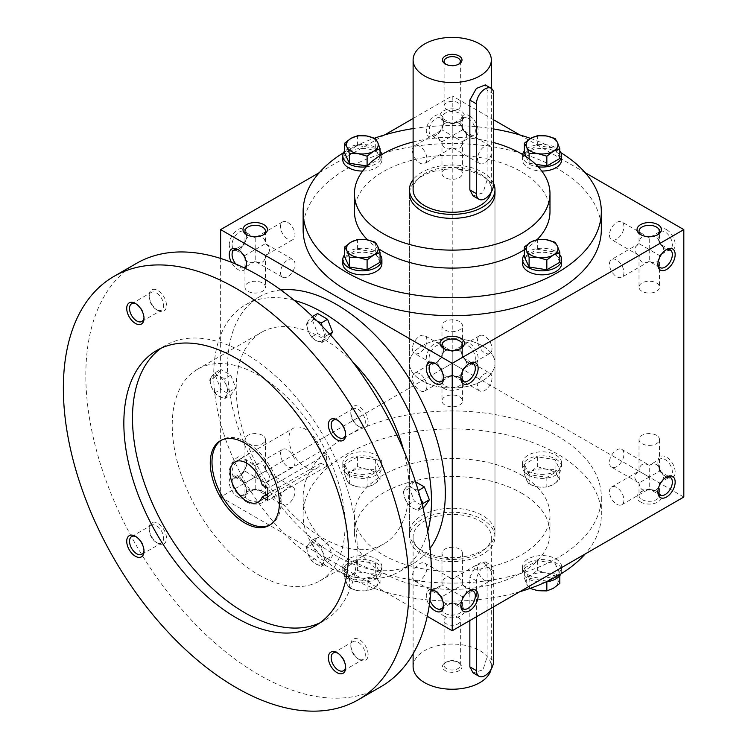 <?xml version="1.0" encoding="UTF-8"?>
<svg xmlns="http://www.w3.org/2000/svg" width="748" height="748" viewBox="0 0 748 748"><rect width="100%" height="100%" fill="white"/><g stroke="black" fill="none" stroke-linecap="round" stroke-linejoin="round"><path stroke-width="0.56" stroke-dasharray="3.74 2.81" d="M247.962 291.327A10.238 5.909 0 0 0 259.117 292.608A10.238 5.909 0 0 0 265.437 287.148A10.238 5.909 0 0 0 255.199 281.239A10.238 5.909 0 0 0 244.961 287.148A10.238 5.909 0 0 0 247.962 291.327M282.622 277.218A10.238 5.909 120 0 0 290.514 274.479A10.238 5.909 120 0 0 294.983 264.175A10.238 5.909 120 0 0 292.861 259.491A10.238 5.909 120 0 0 284.979 262.23A10.238 5.909 120 0 0 280.509 272.534A10.238 5.909 120 0 0 282.622 277.218L255.199 261.379L252.366 262.557L249.748 262.716L247.569 261.847L245.97 260.014L244.961 255.47L255.199 249.561L255.199 237.742L259.117 236.387L262.436 237.032L264.652 239.584L265.437 243.652C271.019 247.597 271.019 251.534 265.437 255.47L255.199 249.561L255.199 261.379C261.398 264.25 264.811 262.286 265.437 255.47L265.437 287.148M244.961 287.148L244.961 255.47L241.819 252.759L240.725 249.561L241.819 246.363L244.961 243.652L255.199 249.561L265.437 243.652L292.861 259.491M238.649 250.019A10.238 5.909 60 0 1 239.323 250.374L239.323 250.374A10.238 5.909 60 0 1 246.56 262.913A10.238 5.909 60 0 1 246.522 263.67M244.054 267.784A10.238 5.909 60 0 1 235.872 264.1M287.746 222.418A10.238 5.909 60 0 1 294.431 231.431A10.238 5.909 60 0 1 292.861 239.641A10.238 5.909 60 0 1 287.746 239.136A10.238 5.909 60 0 1 281.061 230.113A10.238 5.909 60 0 1 282.622 221.913A10.238 5.909 60 0 1 287.746 222.418M282.622 221.913L255.199 237.742C248.991 234.881 245.578 236.845 244.961 243.652L234.199 249.869M468.098 118.287A10.238 5.909 60 0 1 474.784 127.31A10.238 5.909 60 0 1 473.222 135.51A10.238 5.909 60 0 1 468.098 135.005A10.238 5.909 60 0 1 460.861 122.466A10.238 5.909 60 0 1 462.984 117.782A10.238 5.909 60 0 1 468.098 118.287M459.459 123.28L461.675 125.832L462.46 129.9C468.042 133.845 468.042 137.782 462.46 141.727L452.222 135.818L452.222 123.99L456.14 122.635L459.459 123.28M232.076 244.577A10.238 5.909 120 0 0 234.199 249.262A10.238 5.909 120 0 0 239.323 248.757A10.238 5.909 120 0 0 246.56 236.218A10.238 5.909 120 0 0 244.437 231.534A10.238 5.909 120 0 0 236.546 234.274A10.238 5.909 120 0 0 232.076 244.577M444.985 121.653A10.238 5.909 0 0 0 459.459 121.653A10.238 5.909 0 0 0 462.46 117.473A10.238 5.909 0 0 0 452.222 111.564A10.238 5.909 0 0 0 441.984 117.473A10.238 5.909 0 0 0 444.985 121.653L443.583 120.849A12.22 7.059 0 0 0 460.861 120.849A12.22 7.059 0 0 0 460.861 110.872A12.22 7.059 0 0 0 443.583 110.872A12.22 7.059 0 0 0 443.583 120.849L443.583 120.849A12.22 7.059 120 0 0 434.934 115.856A12.22 7.059 120 0 0 426.295 130.825A12.22 7.059 120 0 0 434.934 135.818A12.22 7.059 120 0 0 443.583 120.849L444.985 121.653M462.984 117.782L452.222 123.99C446.014 121.129 442.601 123.093 441.984 129.9L452.222 135.818L452.222 147.637C458.421 150.498 461.834 148.534 462.46 141.727L462.46 173.396A10.238 5.909 0 0 0 452.222 167.487A10.238 5.909 0 0 0 441.984 173.396A10.238 5.909 0 0 0 444.985 177.575A10.238 5.909 0 0 0 456.14 178.856A10.238 5.909 0 0 0 462.46 173.396M462.46 117.473L462.46 129.9L441.984 141.727L438.842 139.016L437.748 135.818L438.842 132.611L441.984 129.9L414.551 145.738A10.238 5.909 60 0 1 419.675 146.243A10.238 5.909 60 0 1 426.36 155.266A10.238 5.909 60 0 1 424.789 163.466A10.238 5.909 60 0 1 414.551 157.557A10.238 5.909 60 0 1 414.551 145.738M479.646 163.466A10.238 5.909 120 0 0 487.537 160.727A10.238 5.909 120 0 0 492.006 150.423A10.238 5.909 120 0 0 489.884 145.738A10.238 5.909 120 0 0 482.002 148.478A10.238 5.909 120 0 0 477.533 158.782A10.238 5.909 120 0 0 479.646 163.466L452.222 147.637L448.304 148.992L444.985 148.347L442.76 145.795L441.984 141.727L441.984 173.396M262.436 435.308A10.238 5.909 0 0 0 251.281 434.027A10.238 5.909 0 0 0 244.961 439.487A10.238 5.909 0 0 0 247.962 443.667A10.238 5.909 0 0 0 259.117 444.948A10.238 5.909 0 0 0 265.437 439.487A10.238 5.909 0 0 0 262.436 435.308M244.961 439.487L244.961 471.156C239.379 475.102 239.379 479.038 244.961 482.974L255.199 477.065L265.437 482.974C264.811 489.781 261.398 491.754 255.199 488.883L255.199 477.065L244.961 471.156C245.578 464.349 248.991 462.376 255.199 465.247L255.199 477.065L265.437 471.156C264.811 464.349 261.398 462.376 255.199 465.247L282.622 449.408A10.238 5.909 -120 0 0 281.061 457.617A10.238 5.909 -120 0 0 287.746 466.63A10.238 5.909 -120 0 0 292.861 467.145A10.238 5.909 -120 0 0 292.861 455.326A10.238 5.909 -120 0 0 282.622 449.408M234.199 476.766A10.238 5.909 -60 0 1 234.199 464.947A10.238 5.909 -60 0 1 244.437 459.038A10.238 5.909 -60 0 1 246.56 463.723A10.238 5.909 -60 0 1 239.323 476.261A10.238 5.909 -60 0 1 234.199 476.766L244.961 482.974L245.737 487.051L247.962 489.603L251.281 490.249L255.199 488.883L282.622 504.722A10.238 5.909 -60 0 1 282.622 492.904A10.238 5.909 -60 0 1 292.861 486.995A10.238 5.909 -60 0 1 294.983 491.679A10.238 5.909 -60 0 1 290.514 501.983A10.238 5.909 -60 0 1 282.622 504.722M247.962 499.58A10.238 5.909 0 0 0 259.117 500.861A10.238 5.909 0 0 0 265.437 495.4A10.238 5.909 0 0 0 262.436 491.221A10.238 5.909 0 0 0 247.962 491.221A10.238 5.909 0 0 0 244.961 495.4A10.238 5.909 0 0 0 247.962 499.58M246.56 502.011A12.22 7.059 0 0 0 263.838 502.011A12.22 7.059 0 0 0 263.838 492.034A12.22 7.059 0 0 0 246.56 492.034A12.22 7.059 0 0 0 246.56 502.011M459.459 321.556A10.238 5.909 0 0 0 448.304 320.275A10.238 5.909 0 0 0 441.984 325.735A10.238 5.909 0 0 0 444.985 329.915A10.238 5.909 0 0 0 456.14 331.196A10.238 5.909 0 0 0 462.46 325.735A10.238 5.909 0 0 0 459.459 321.556M441.984 325.735L441.984 357.404L452.222 363.313L441.984 357.404C442.601 350.597 446.014 348.633 452.222 351.495L452.222 363.322L441.984 369.231L462.46 357.404C461.834 350.597 458.421 348.633 452.222 351.495L456.14 350.129L459.459 350.775L461.675 353.327L462.46 357.404L452.222 363.313L452.222 375.131C458.421 378.002 461.834 376.029 462.46 369.222L452.222 363.313L452.222 351.495C446.014 348.624 442.601 350.597 441.984 357.404C436.402 361.349 436.402 365.286 441.984 369.231L442.76 373.299L444.985 375.851L442.76 373.299L441.984 369.222L441.984 400.9A10.238 5.909 0 0 0 444.985 405.079A10.238 5.909 0 0 0 456.14 406.36A10.238 5.909 0 0 0 462.46 400.9A10.238 5.909 0 0 0 452.222 394.991A10.238 5.909 0 0 0 441.984 400.9M444.985 385.828A10.238 5.909 0 0 0 456.14 387.118A10.238 5.909 0 0 0 462.46 381.658A10.238 5.909 0 0 0 459.459 377.478A10.238 5.909 0 0 0 444.985 377.478A10.238 5.909 0 0 0 441.984 381.658A10.238 5.909 0 0 0 444.985 385.828M443.583 388.259A12.22 7.059 0 0 0 460.861 388.259A12.22 7.059 0 0 0 460.861 378.282A12.22 7.059 0 0 0 443.583 378.282A12.22 7.059 0 0 0 443.583 388.259M444.34 348.755A10.238 5.909 0 0 0 444.985 349.157L443.583 348.344A12.22 7.059 -60 0 1 434.934 363.322A12.22 7.059 -60 0 1 426.295 358.329A12.22 7.059 -60 0 1 434.934 343.36A12.22 7.059 -60 0 1 443.583 348.353L443.583 349.971A10.238 5.909 -60 0 1 436.336 362.509A10.238 5.909 -60 0 1 431.222 363.014A10.238 5.909 -60 0 1 431.222 351.195A10.238 5.909 -60 0 1 441.46 345.286A10.238 5.909 -60 0 1 443.583 349.971M443.583 348.344L444.985 349.157A10.238 5.909 0 0 0 459.459 349.157A10.238 5.909 0 0 0 460.095 348.755M220.632 258.443L220.632 497.027L452.222 363.322L462.46 369.231C461.834 376.038 458.421 378.002 452.222 375.141L448.304 376.496L444.985 375.851L448.304 376.496L452.222 375.141L452.222 363.313M641.363 235.003A10.238 5.909 0 0 0 642.008 235.405L640.606 234.601L642.008 235.405A10.238 5.909 0 0 0 656.482 235.405A10.238 5.909 0 0 0 657.118 235.003M660.007 267.597L649.245 261.379L646.412 262.557L643.794 262.716L641.606 261.847L640.017 260.014L639.007 255.47L649.245 249.561L649.245 261.379C655.444 264.25 658.857 262.286 659.484 255.47L649.245 249.561L649.245 237.742L652.621 236.452L655.622 236.639L658.464 239.108L659.484 243.652L649.245 249.561L639.007 243.652L635.576 246.803L634.79 249.093L635.127 251.421L636.576 253.609L639.007 255.47L639.007 287.148A10.238 5.909 0 0 0 642.008 291.327A10.238 5.909 0 0 0 653.163 292.608A10.238 5.909 0 0 0 659.484 287.148A10.238 5.909 0 0 0 649.245 281.239A10.238 5.909 0 0 0 639.007 287.148M459.459 549.06A10.238 5.909 0 0 0 448.304 547.779A10.238 5.909 0 0 0 441.984 553.24A10.238 5.909 0 0 0 444.985 557.419A10.238 5.909 0 0 0 456.14 558.7A10.238 5.909 0 0 0 462.46 553.24A10.238 5.909 0 0 0 459.459 549.06M414.551 580.887A10.238 5.909 -60 0 1 412.438 576.203A10.238 5.909 -60 0 1 416.907 565.909A10.238 5.909 -60 0 1 424.789 563.16A10.238 5.909 -60 0 1 426.912 567.844A10.238 5.909 -60 0 1 422.442 578.148A10.238 5.909 -60 0 1 414.551 580.887L441.984 596.726L452.222 590.817L462.46 596.726C461.834 603.533 458.421 605.506 452.222 602.636L452.222 590.817L441.984 584.908C442.601 578.101 446.014 576.128 452.222 578.999L452.222 590.817L462.46 584.908C461.834 578.101 458.421 576.128 452.222 578.999L479.646 563.16A10.238 5.909 -120 0 0 478.084 571.369A10.238 5.909 -120 0 0 484.769 580.383A10.238 5.909 -120 0 0 489.884 580.887A10.238 5.909 -120 0 0 489.884 569.069A10.238 5.909 -120 0 0 479.646 563.16M444.985 613.332A10.238 5.909 0 0 0 456.14 614.613A10.238 5.909 0 0 0 462.46 609.153A10.238 5.909 0 0 0 459.459 604.973A10.238 5.909 0 0 0 444.985 604.973A10.238 5.909 0 0 0 441.984 609.153A10.238 5.909 0 0 0 444.985 613.332M443.583 615.763A12.22 7.059 0 0 0 460.861 615.763A12.22 7.059 0 0 0 460.861 605.787A12.22 7.059 0 0 0 443.583 605.787A12.22 7.059 0 0 0 443.583 615.763M656.482 435.308A10.238 5.909 0 0 0 645.328 434.027A10.238 5.909 0 0 0 639.007 439.487A10.238 5.909 0 0 0 642.008 443.667A10.238 5.909 0 0 0 653.163 444.948A10.238 5.909 0 0 0 659.484 439.487A10.238 5.909 0 0 0 656.482 435.308M611.574 467.145A10.238 5.909 -60 0 1 609.461 462.46A10.238 5.909 -60 0 1 613.93 452.157A10.238 5.909 -60 0 1 621.812 449.408A10.238 5.909 -60 0 1 623.935 454.101A10.238 5.909 -60 0 1 619.466 464.396A10.238 5.909 -60 0 1 611.574 467.145L639.007 482.974L649.245 477.065L659.484 482.974C658.857 489.781 655.444 491.754 649.245 488.883L649.245 477.065L639.007 471.156C639.624 464.349 643.037 462.376 649.245 465.247L649.245 477.065L659.484 471.156C658.857 464.349 655.444 462.376 649.245 465.247L660.007 459.038A10.238 5.909 -120 0 0 657.885 463.723A10.238 5.909 -120 0 0 665.122 476.261A10.238 5.909 -120 0 0 670.236 476.766A10.238 5.909 -120 0 0 670.236 464.947A10.238 5.909 -120 0 0 660.007 459.038M642.008 499.58A10.238 5.909 0 0 0 653.163 500.861A10.238 5.909 0 0 0 659.484 495.4A10.238 5.909 0 0 0 656.482 491.221A10.238 5.909 0 0 0 642.008 491.221A10.238 5.909 0 0 0 639.007 495.4A10.238 5.909 0 0 0 642.008 499.58M640.606 502.011A12.22 7.059 0 0 0 657.885 502.011A12.22 7.059 0 0 0 657.885 492.034A12.22 7.059 0 0 0 640.606 492.034A12.22 7.059 0 0 0 640.606 502.011M429.1 130.825A10.238 5.909 120 0 0 431.222 135.51A10.238 5.909 120 0 0 436.336 135.005A10.238 5.909 120 0 0 443.583 122.466A10.238 5.909 120 0 0 441.46 117.782A10.238 5.909 120 0 0 433.569 120.522A10.238 5.909 120 0 0 429.1 130.825M229.271 244.577A12.22 7.059 120 0 0 237.911 249.561A12.22 7.059 120 0 0 246.56 234.601A12.22 7.059 120 0 0 237.911 229.608A12.22 7.059 120 0 0 229.271 244.577M492.006 377.927A10.238 5.909 -60 0 1 487.537 388.231A10.238 5.909 -60 0 1 479.646 390.97A10.238 5.909 -60 0 1 479.646 379.152A10.238 5.909 -60 0 1 489.884 373.243A10.238 5.909 -60 0 1 492.006 377.927M246.56 462.105A12.22 7.059 -60 0 1 237.911 477.065A12.22 7.059 -60 0 1 229.271 472.082A12.22 7.059 -60 0 1 237.911 457.112A12.22 7.059 -60 0 1 246.56 462.105L246.56 463.723M639.007 439.487L639.007 471.156C633.425 475.102 633.425 479.038 639.007 482.974L639.783 487.051L642.008 489.603L645.328 490.249L649.245 488.883L660.007 495.101M441.984 553.24L441.984 584.908C436.402 588.844 436.402 592.79 441.984 596.726L442.76 600.803L444.985 603.356L448.304 604.001L452.222 602.636L462.984 608.853M660.007 231.534A10.238 5.909 60 0 1 665.122 232.039A10.238 5.909 60 0 1 671.807 241.062A10.238 5.909 60 0 1 670.236 249.262A10.238 5.909 60 0 1 665.122 248.757A10.238 5.909 60 0 1 657.885 236.218A10.238 5.909 60 0 1 660.007 231.534L649.245 237.742C643.037 234.881 639.624 236.845 639.007 243.652L611.574 259.491A10.238 5.909 60 0 1 616.698 259.995A10.238 5.909 60 0 1 623.383 269.018A10.238 5.909 60 0 1 621.812 277.218A10.238 5.909 60 0 1 611.574 271.309A10.238 5.909 60 0 1 611.574 259.491M346.791 557.886A149.095 86.076 0 0 0 509.276 576.549A149.095 86.076 0 0 0 601.317 497.027A149.095 86.076 0 0 0 557.643 436.159A149.095 86.076 0 0 0 395.168 417.496A149.095 86.076 0 0 0 303.127 497.027A149.095 86.076 0 0 0 346.791 557.886M413.111 118.483L452.222 95.903L452.222 363.322L683.812 497.027M220.632 497.027L427.248 616.315M319.321 172.629L384.64 134.921M303.127 229.608A149.095 86.076 180 0 1 395.168 150.086A149.095 86.076 180 0 1 557.643 168.739A149.095 86.076 180 0 1 601.317 229.608M585.114 172.629L519.804 134.921M493.699 119.848L452.222 95.903M666.524 229.608A12.22 7.059 60 0 1 675.164 244.577A12.22 7.059 60 0 1 666.524 249.561A12.22 7.059 60 0 1 657.885 234.601A12.22 7.059 60 0 1 666.524 229.608M666.524 477.065A12.22 7.059 -120 0 0 675.164 472.082A12.22 7.059 -120 0 0 666.524 457.112A12.22 7.059 -120 0 0 657.885 462.105A12.22 7.059 -120 0 0 666.524 477.065L665.122 476.261L666.524 477.065L665.122 477.879A10.238 5.909 -60 0 1 665.795 477.523M469.501 115.856A12.22 7.059 60 0 1 478.14 130.825A12.22 7.059 60 0 1 469.501 135.818A12.22 7.059 60 0 1 460.861 120.849A12.22 7.059 60 0 1 469.501 115.856M469.501 363.322A12.22 7.059 -120 0 0 478.14 358.329A12.22 7.059 -120 0 0 469.501 343.36A12.22 7.059 -120 0 0 460.861 348.353A12.22 7.059 -120 0 0 469.501 363.322L468.098 362.509A10.238 5.909 -120 0 0 473.222 363.014A10.238 5.909 -120 0 0 473.222 351.195A10.238 5.909 -120 0 0 462.984 345.286A10.238 5.909 -120 0 0 460.861 349.971A10.238 5.909 -120 0 0 468.098 362.509L469.501 363.322M245.596 268.541A12.22 7.059 60 0 1 231.356 262.249M237.911 497.027A12.22 7.059 -120 0 0 246.56 492.034A12.22 7.059 -120 0 0 237.911 477.065A12.22 7.059 -120 0 0 229.271 482.058A12.22 7.059 -120 0 0 237.911 497.027M430.988 589.639A12.22 7.059 -120 0 0 429.315 605.123M413.111 141.952A97.764 56.446 180 0 1 493.699 142.569M409.446 532.95A42.776 24.693 0 0 0 421.975 550.406A42.776 24.693 0 0 0 468.585 555.764A42.776 24.693 0 0 0 494.989 532.95A42.776 24.693 0 0 0 482.469 515.484A42.776 24.693 0 0 0 435.85 510.127A42.776 24.693 0 0 0 409.446 532.95L409.446 193.685A42.776 24.693 180 0 1 435.85 170.871A42.776 24.693 180 0 1 482.469 176.229A42.776 24.693 180 0 1 494.989 193.685L494.989 363.313A42.776 24.693 0 0 0 452.222 338.62A42.776 24.693 0 0 0 409.446 363.313A42.776 24.693 0 0 0 421.975 380.779A42.776 24.693 0 0 0 468.585 386.127A42.776 24.693 0 0 0 494.989 363.313A42.776 24.693 180 0 1 452.222 388.006A42.776 24.693 180 0 1 409.446 363.313A42.776 24.693 180 0 1 435.85 340.499A42.776 24.693 180 0 1 482.469 345.856A42.776 24.693 180 0 1 494.989 363.313L494.989 536.933A42.776 24.693 180 0 1 452.222 561.636A42.776 24.693 180 0 1 409.446 536.933A42.776 24.693 180 0 1 435.85 514.119A42.776 24.693 180 0 1 482.469 519.477A42.776 24.693 180 0 1 494.989 536.933M354.459 211.647A97.764 56.446 180 0 1 414.803 159.502A97.764 56.446 180 0 1 521.347 171.731A97.764 56.446 180 0 1 549.986 211.647M537.232 239.519A97.764 56.446 180 0 1 524.367 249.739M378.843 248.944A97.764 56.446 180 0 1 367.586 239.902M530.641 138.436A149.095 86.076 180 0 1 557.643 150.778A149.095 86.076 180 0 1 560.925 152.732M343.519 152.732A149.095 86.076 180 0 1 374.561 138.165M413.111 128.581A149.095 86.076 180 0 1 493.699 128.965M521.347 475.074A97.764 56.446 180 0 1 549.986 514.989A97.764 56.446 180 0 1 452.222 571.425A97.764 56.446 180 0 1 354.459 514.989A97.764 56.446 180 0 1 414.803 462.834A97.764 56.446 180 0 1 521.347 475.074M519.804 591.715A149.095 86.076 180 0 1 303.127 514.989A149.095 86.076 180 0 1 395.168 435.458A149.095 86.076 180 0 1 557.643 454.12A149.095 86.076 180 0 1 601.317 514.989A149.095 86.076 180 0 1 585.114 554.006M521.347 493.035A97.764 56.446 180 0 1 549.986 532.95A97.764 56.446 180 0 1 452.222 589.387A97.764 56.446 180 0 1 354.459 532.95A97.764 56.446 180 0 1 414.803 480.796A97.764 56.446 180 0 1 521.347 493.035M460.89 604.917A10.238 5.909 -60 0 1 460.861 604.169A10.238 5.909 -60 0 1 468.098 591.631A10.238 5.909 -60 0 1 468.772 591.275M462.46 553.24L462.46 584.908L465.593 587.619L466.696 590.817L465.593 594.015L462.46 596.726L462.46 609.153M412.438 348.699A10.238 5.909 120 0 0 414.551 353.393A10.238 5.909 120 0 0 424.789 347.474A10.238 5.909 120 0 0 424.789 335.656A10.238 5.909 120 0 0 416.907 338.405A10.238 5.909 120 0 0 412.438 348.699M468.772 363.771A10.238 5.909 120 0 0 468.098 364.126A10.238 5.909 120 0 0 460.861 376.665A10.238 5.909 120 0 0 460.89 377.413M489.884 353.393A10.238 5.909 60 0 1 484.769 352.878A10.238 5.909 60 0 1 478.084 343.865A10.238 5.909 60 0 1 479.646 335.656A10.238 5.909 60 0 1 484.769 336.17A10.238 5.909 60 0 1 491.455 345.183A10.238 5.909 60 0 1 489.884 353.393L462.46 369.222C468.042 365.286 468.042 361.34 462.46 357.404L489.884 373.243M460.861 376.665L460.861 378.282L459.459 377.478M657.913 491.174A10.238 5.909 -60 0 1 657.885 490.417A10.238 5.909 -60 0 1 665.122 477.879M659.484 439.487L659.484 471.156L662.616 473.867L663.719 477.065L662.616 480.263L659.484 482.974L659.484 495.4M609.461 234.956A10.238 5.909 120 0 0 611.574 239.641A10.238 5.909 120 0 0 621.812 233.731A10.238 5.909 120 0 0 621.812 221.913A10.238 5.909 120 0 0 613.93 224.652A10.238 5.909 120 0 0 609.461 234.956M665.795 250.019A10.238 5.909 120 0 0 665.122 250.374A10.238 5.909 120 0 0 657.885 262.913A10.238 5.909 120 0 0 657.913 263.67M670.236 249.262L659.484 255.47C665.066 251.534 665.066 247.597 659.484 243.652L659.484 231.226M657.885 262.913L657.885 264.53M462.46 400.9L462.46 369.222L465.593 366.52L466.696 363.313L465.593 360.115L462.46 357.404L462.46 325.735M419.675 373.748A10.238 5.909 -120 0 0 414.551 373.243A10.238 5.909 -120 0 0 412.99 381.443A10.238 5.909 -120 0 0 419.675 390.465A10.238 5.909 -120 0 0 424.789 390.97A10.238 5.909 -120 0 0 426.36 382.77A10.238 5.909 -120 0 0 419.675 373.748M616.698 504.217A10.238 5.909 -120 0 0 621.812 504.722A10.238 5.909 -120 0 0 623.383 496.522A10.238 5.909 -120 0 0 616.698 487.5A10.238 5.909 -120 0 0 611.574 486.995A10.238 5.909 -120 0 0 610.013 495.195A10.238 5.909 -120 0 0 616.698 504.217M443.545 604.917A10.238 5.909 -120 0 0 443.583 604.169A10.238 5.909 -120 0 0 436.336 591.631A10.238 5.909 -120 0 0 435.673 591.275M430.867 591.359A10.238 5.909 -120 0 0 429.969 600.279M435.673 363.771A10.238 5.909 60 0 1 436.336 364.126L436.336 364.126A10.238 5.909 60 0 1 443.583 376.665A10.238 5.909 60 0 1 443.545 377.413M436.336 364.126L434.934 363.313L436.336 364.126M239.323 494.596A10.238 5.909 -120 0 0 244.437 495.101A10.238 5.909 -120 0 0 246.56 490.417A10.238 5.909 -120 0 0 239.323 477.879A10.238 5.909 -120 0 0 234.199 477.374A10.238 5.909 -120 0 0 232.628 485.574A10.238 5.909 -120 0 0 239.323 494.596M237.911 249.561L239.323 250.374L237.911 249.561L239.323 248.757M441.984 344.978L441.984 357.404L438.842 360.115L437.748 363.313L438.842 366.511L441.984 369.222L441.984 381.658M265.437 495.4L265.437 482.974L268.569 480.263L269.673 477.065L268.569 473.867L265.437 471.156L292.861 486.995M247.317 235.003A10.238 5.909 0 0 0 247.962 235.405L246.56 234.601L246.56 236.218M246.56 234.601L247.962 235.405A10.238 5.909 0 0 0 262.436 235.405A10.238 5.909 0 0 0 263.072 235.003M326.577 454.419L320.892 451.138A23.216 13.408 -120 0 0 293.712 428.024A23.216 13.408 -120 0 0 293.712 454.831A23.216 13.408 -120 0 0 316.928 468.239A23.216 13.408 -120 0 0 320.892 463.115L326.577 466.387L326.577 454.419L267.812 488.341M326.577 466.387L267.812 500.319M320.892 463.115L267.812 493.755M280.846 289.972A153.985 88.9 -120 0 0 259.434 296.816A153.985 88.9 -120 0 0 235.835 420.208A153.985 88.9 -120 0 0 336.422 555.895A153.985 88.9 -120 0 0 413.42 563.525A153.985 88.9 -120 0 0 430.053 548.406M294.357 300.425A153.985 88.9 -120 0 0 245.606 304.801A153.985 88.9 -120 0 0 222.006 428.183A153.985 88.9 -120 0 0 322.603 563.88A153.985 88.9 -120 0 0 399.591 571.5A153.985 88.9 -120 0 0 427.753 531.473M352.888 362.182A122.204 70.555 -120 0 0 261.501 332.318A122.204 70.555 -120 0 0 242.763 430.24A122.204 70.555 -120 0 0 322.603 537.934A122.204 70.555 -120 0 0 383.705 543.983A122.204 70.555 -120 0 0 403.537 449.903M258.658 574.857A122.204 70.555 -120 0 0 319.761 580.906A122.204 70.555 -120 0 0 319.761 439.796A122.204 70.555 -120 0 0 197.547 369.231A122.204 70.555 -120 0 0 178.819 467.163A122.204 70.555 -120 0 0 258.658 574.857M136.445 263.399A244.418 141.11 -120 0 0 98.979 459.253A244.418 141.11 -120 0 0 258.658 674.631A244.418 141.11 -120 0 0 380.863 686.739M157.837 310.42A12.22 7.059 -120 0 0 166.477 305.436A12.22 7.059 -120 0 0 157.837 290.467A12.22 7.059 -120 0 0 149.189 295.451A12.22 7.059 -120 0 0 157.837 310.42L156.426 309.616A10.238 5.909 -120 0 0 161.549 310.121A10.238 5.909 -120 0 0 161.549 298.302A10.238 5.909 -120 0 0 151.311 292.393A10.238 5.909 -120 0 0 149.189 297.078A10.238 5.909 -120 0 0 156.426 309.616L157.837 310.42M359.479 659.68A12.22 7.059 -120 0 0 368.119 654.687A12.22 7.059 -120 0 0 359.479 639.718A12.22 7.059 -120 0 0 350.831 644.711A12.22 7.059 -120 0 0 359.47 659.68A12.22 7.059 -120 0 0 359.479 659.68L358.068 658.866A10.238 5.909 -120 0 0 363.191 659.371A10.238 5.909 -120 0 0 363.191 647.553A10.238 5.909 -120 0 0 352.953 641.644A10.238 5.909 -120 0 0 350.831 646.328A10.238 5.909 -120 0 0 358.068 658.866L359.47 659.68M157.837 543.263A12.22 7.059 -120 0 0 166.477 538.27A12.22 7.059 -120 0 0 157.837 523.301A12.22 7.059 -120 0 0 149.189 528.294A12.22 7.059 -120 0 0 157.837 543.263L156.426 542.45A10.238 5.909 -120 0 0 161.549 542.955A10.238 5.909 -120 0 0 161.549 531.136A10.238 5.909 -120 0 0 151.311 525.227A10.238 5.909 -120 0 0 149.189 529.911A10.238 5.909 -120 0 0 156.426 542.45L157.837 543.263M359.479 426.837A12.22 7.059 -120 0 0 368.119 421.853A12.22 7.059 -120 0 0 359.479 406.884A12.22 7.059 -120 0 0 350.831 411.868A12.22 7.059 -120 0 0 359.47 426.837A12.22 7.059 -120 0 0 359.479 426.837L358.068 426.033A10.238 5.909 -120 0 0 363.191 426.538A10.238 5.909 -120 0 0 363.191 414.719A10.238 5.909 -120 0 0 352.953 408.81A10.238 5.909 -120 0 0 350.831 413.494A10.238 5.909 -120 0 0 358.068 426.033L359.47 426.837M319.826 622.925A158.866 91.724 -120 0 0 324.258 620.634A158.866 91.724 -120 0 0 324.267 437.187A158.866 91.724 -120 0 0 165.392 345.464A158.866 91.724 -120 0 0 161.194 348.166M270.121 524.862A48.882 28.218 -120 0 0 271 524.385A48.882 28.218 -120 0 0 271 467.939A48.882 28.218 -120 0 0 222.119 439.721A48.882 28.218 -120 0 0 221.268 440.245M345.613 433.952A10.238 5.909 -120 0 0 345.651 433.204A10.238 5.909 -120 0 0 338.414 420.666A10.238 5.909 -120 0 0 337.741 420.311M143.971 550.378A10.238 5.909 -120 0 0 144.009 549.621A10.238 5.909 -120 0 0 136.772 537.083A10.238 5.909 -120 0 0 136.099 536.737M345.613 666.795A10.238 5.909 -120 0 0 345.651 666.038A10.238 5.909 -120 0 0 338.414 653.5A10.238 5.909 -120 0 0 337.741 653.154M143.971 317.535A10.238 5.909 -120 0 0 144.009 316.787A10.238 5.909 -120 0 0 136.772 304.249A10.238 5.909 -120 0 0 136.099 303.894M320.892 451.138L262.137 485.059M409.408 488.266L403.266 491.81L404.986 488.706A12.22 7.059 -120 0 0 404.986 498.692A12.22 7.059 -120 0 0 412.466 507.995A12.22 7.059 -120 0 0 419.955 507.331A12.22 7.059 -120 0 0 419.955 497.355A12.22 7.059 -120 0 0 412.466 488.042A12.22 7.059 -120 0 0 404.986 488.706L408.249 484.713L414.392 481.17L409.408 488.266L414.392 501.123L424.368 506.892M403.266 491.81L404.986 498.692L408.249 504.676L412.466 507.995L418.235 510.435L422.106 504.601M408.249 504.676L414.392 501.123M418.235 510.435L422.891 507.742M419.955 497.355L418.235 490.473L412.466 488.042L408.249 484.713M415.495 481.805L414.392 481.17M317.61 313.534L312.617 320.63L306.484 324.183L308.204 321.079A12.22 7.059 -120 0 0 308.204 331.055A12.22 7.059 -120 0 0 315.684 340.368A12.22 7.059 -120 0 0 323.173 339.695A12.22 7.059 -120 0 0 323.173 329.718A12.22 7.059 -120 0 0 315.684 320.406A12.22 7.059 -120 0 0 308.204 321.079L312.477 316.507M306.484 324.183L308.204 331.055L311.467 337.039L315.684 340.368L321.444 342.799L326.437 335.702L323.173 329.718L322.033 326.006M311.467 337.039L317.61 333.496L327.587 339.255L330.523 335.076M321.444 342.799L327.587 339.255M326.437 335.702L329.494 333.935M311.467 317.087L317.386 321.285M312.617 320.63L317.61 333.496M215.835 376.515L209.702 380.059L211.422 376.955A12.22 7.059 -120 0 0 211.422 386.931A12.22 7.059 -120 0 0 218.902 396.244A12.22 7.059 -120 0 0 226.392 395.58A12.22 7.059 -120 0 0 226.392 385.594A12.22 7.059 -120 0 0 218.902 376.291A12.22 7.059 -120 0 0 211.422 376.955L214.685 372.962L220.828 369.419L215.835 376.515L220.828 389.371L230.805 395.131L235.798 388.034L230.805 375.178L220.828 369.419M209.702 380.059L211.422 386.931L214.685 392.915L218.902 396.244L224.662 398.675L229.655 391.578L226.392 385.594L224.662 378.722L230.805 375.178M214.685 392.915L220.828 389.371M224.662 398.675L230.805 395.131M229.655 391.578L235.798 388.034M214.685 372.962L218.902 376.291L224.662 378.722M312.617 544.151L306.484 547.695L308.204 544.591A12.22 7.059 -120 0 0 308.204 554.567A12.22 7.059 -120 0 0 315.684 563.88A12.22 7.059 -120 0 0 323.173 563.207A12.22 7.059 -120 0 0 323.173 553.23A12.22 7.059 -120 0 0 315.684 543.918A12.22 7.059 -120 0 0 308.204 544.591L311.467 540.598L317.61 537.045L312.617 544.151L317.61 557.008L327.587 562.767L332.579 555.67L327.587 542.814L317.61 537.045M306.484 547.695L308.204 554.567L311.467 560.551L315.684 563.88L321.444 566.311L326.437 559.214L323.173 553.23L321.444 546.358L327.587 542.814M311.467 560.551L317.61 557.008M321.444 566.311L327.587 562.767M326.437 559.214L332.579 555.67M311.467 540.598L315.684 543.918L321.444 546.358M524.367 568.125L537.345 560.635L555.063 563.375L559.813 573.604L546.835 581.093L529.116 578.354L524.367 568.125L524.367 577.942L526.742 584.216L529.874 588.461M529.116 578.354L529.116 588.171M559.813 583.421L557.438 579.466A15.886 9.172 180 0 1 553.324 588.321A15.886 9.172 180 0 1 537.98 590.696A15.886 9.172 180 0 1 526.742 584.216A15.886 9.172 180 0 1 530.856 575.352A15.886 9.172 180 0 1 546.199 572.977A15.886 9.172 180 0 1 557.438 579.466L555.063 573.192L546.199 572.977L537.345 570.453L530.856 575.352L524.367 577.942M555.914 558.887A19.551 11.285 180 0 1 561.645 566.872A19.551 11.285 180 0 1 542.094 578.157A19.551 11.285 180 0 1 522.534 566.872A19.551 11.285 180 0 1 534.605 556.437A19.551 11.285 180 0 1 555.914 558.887M545.937 581.935A19.551 11.285 180 0 1 522.534 570.864A19.551 11.285 180 0 1 534.605 560.43A19.551 11.285 180 0 1 555.914 562.879A19.551 11.285 180 0 1 561.645 570.864A19.551 11.285 180 0 1 560.925 573.894M546.835 581.093L546.835 581.813M559.813 573.604L559.813 575.633M555.063 563.375L555.063 573.192M537.345 560.635L537.345 570.453M344.632 577.942L347.007 584.216L349.381 588.171L358.236 590.696A15.886 9.172 180 0 1 347.007 584.216A15.886 9.172 180 0 1 351.121 575.352A15.886 9.172 180 0 1 366.464 572.977A15.886 9.172 180 0 1 377.693 579.466A15.886 9.172 180 0 1 373.589 588.321A15.886 9.172 180 0 1 358.236 590.696L367.1 590.911L373.589 588.321L380.068 583.421L377.693 579.466L375.318 573.192L366.464 572.977L357.6 570.453L351.121 575.352L344.632 577.942L344.632 568.125L357.6 560.635L375.318 563.375L380.068 573.604L367.1 581.093L349.381 578.354L349.381 588.171M349.381 578.354L344.632 568.125M376.179 558.887A19.551 11.285 180 0 1 381.901 566.872A19.551 11.285 180 0 1 362.35 578.157A19.551 11.285 180 0 1 342.799 566.872A19.551 11.285 180 0 1 354.87 556.437A19.551 11.285 180 0 1 376.179 558.887M376.179 562.879A19.551 11.285 180 0 1 381.901 570.864A19.551 11.285 180 0 1 362.35 582.15A19.551 11.285 180 0 1 342.799 570.864A19.551 11.285 180 0 1 354.87 560.43A19.551 11.285 180 0 1 376.179 562.879M367.1 581.093L367.1 590.911M380.068 573.604L380.068 583.421M375.318 563.375L375.318 573.192M357.6 560.635L357.6 570.453M344.632 474.167L347.007 480.44L349.381 484.395L358.236 486.929A15.886 9.172 180 0 1 347.007 480.44A15.886 9.172 180 0 1 351.121 471.577A15.886 9.172 180 0 1 366.464 469.211A15.886 9.172 180 0 1 377.693 475.691A15.886 9.172 180 0 1 373.589 484.554A15.886 9.172 180 0 1 358.236 486.929L367.1 487.135L373.589 484.554L380.068 479.646L377.693 475.691L375.318 469.417L366.464 469.211L357.6 466.677L351.121 471.577L344.632 474.167L344.632 464.349L357.6 456.86L375.318 459.599L380.068 469.828L367.1 477.318L349.381 474.578L349.381 484.395M349.381 474.578L344.632 464.349M376.179 455.121A19.551 11.285 180 0 1 381.901 463.096A19.551 11.285 180 0 1 362.35 474.391A19.551 11.285 180 0 1 342.799 463.096A19.551 11.285 180 0 1 354.87 452.671A19.551 11.285 180 0 1 376.179 455.121M376.179 459.104A19.551 11.285 180 0 1 381.901 467.089A19.551 11.285 180 0 1 362.35 478.383A19.551 11.285 180 0 1 342.799 467.089A19.551 11.285 180 0 1 354.87 456.663A19.551 11.285 180 0 1 376.179 459.104M367.1 477.318L367.1 487.135M380.068 469.828L380.068 479.646M375.318 459.599L375.318 469.417M357.6 456.86L357.6 466.677M524.367 474.167L526.742 480.44L529.116 484.395L537.98 486.929A15.886 9.172 180 0 1 526.742 480.44A15.886 9.172 180 0 1 530.856 471.577A15.886 9.172 180 0 1 546.199 469.211A15.886 9.172 180 0 1 557.438 475.691A15.886 9.172 180 0 1 553.324 484.554A15.886 9.172 180 0 1 537.98 486.929L546.835 487.135L553.324 484.554L559.813 479.646L557.438 475.691L555.063 469.417L546.199 469.211L537.345 466.677L530.856 471.577L524.367 474.167L524.367 464.349L537.345 456.86L555.063 459.599L559.813 469.828L546.835 477.318L529.116 474.578L529.116 484.395M529.116 474.578L524.367 464.349M555.914 455.121A19.551 11.285 180 0 1 561.645 463.096A19.551 11.285 180 0 1 542.094 474.391A19.551 11.285 180 0 1 522.534 463.096A19.551 11.285 180 0 1 534.605 452.671A19.551 11.285 180 0 1 555.914 455.121M555.914 459.104A19.551 11.285 180 0 1 561.645 467.089A19.551 11.285 180 0 1 542.094 478.383A19.551 11.285 180 0 1 522.534 467.089A19.551 11.285 180 0 1 534.605 456.663A19.551 11.285 180 0 1 555.914 459.104M546.835 477.318L546.835 487.135M559.813 469.828L559.813 479.646M555.063 459.599L555.063 469.417M537.345 456.86L537.345 466.677M561.645 263.53A19.551 11.285 0 0 0 555.914 255.554A19.551 11.285 0 0 0 534.605 253.105A19.551 11.285 0 0 0 522.534 263.53M559.813 254.769A19.551 11.285 0 0 0 555.914 251.562A19.551 11.285 0 0 0 524.367 254.769M559.813 262.286L555.063 252.048L537.345 249.308L524.367 256.798M537.345 249.308L537.345 239.491M555.063 252.048L555.063 242.23M381.901 263.53A19.551 11.285 0 0 0 376.179 255.554A19.551 11.285 0 0 0 354.87 253.105A19.551 11.285 0 0 0 342.799 263.53M380.068 254.769A19.551 11.285 0 0 0 376.179 251.562A19.551 11.285 0 0 0 344.632 254.769M380.068 262.286L375.318 252.048L357.6 249.308L344.632 256.798M357.6 249.308L357.6 239.491M375.318 252.048L375.318 242.23M362.658 171.049A19.551 11.285 0 0 0 381.901 159.763A19.551 11.285 0 0 0 376.179 151.779A19.551 11.285 0 0 0 354.87 149.329A19.551 11.285 0 0 0 342.799 159.763M380.068 150.993A19.551 11.285 0 0 0 376.179 147.786A19.551 11.285 0 0 0 344.632 150.993M366.23 166.832A19.551 11.285 0 0 0 381.901 155.771A19.551 11.285 0 0 0 381.789 154.537M367.1 166L380.068 158.511L375.318 148.282L357.6 145.542L344.632 153.031M357.6 145.542L357.6 135.725M375.318 148.282L375.318 138.464M380.068 158.511L380.068 155.593M526.078 156.706L529.116 163.26L529.116 158.828M529.116 163.26L535.662 164.27M561.645 159.763A19.551 11.285 0 0 0 555.914 151.779A19.551 11.285 0 0 0 534.605 149.329A19.551 11.285 0 0 0 522.534 159.763A19.551 11.285 0 0 0 541.776 171.049M559.813 150.993A19.551 11.285 0 0 0 555.914 147.786A19.551 11.285 0 0 0 524.367 150.993M522.656 154.537A19.551 11.285 0 0 0 522.534 155.771A19.551 11.285 0 0 0 538.214 166.832M559.813 158.511L555.063 148.282L537.345 145.542L524.367 153.031M537.345 145.542L537.345 135.725M555.063 148.282L555.063 138.464M446.472 109.358A8.125 4.694 0 0 0 455.326 110.377A8.125 4.694 0 0 0 460.347 106.038A8.125 4.694 0 0 0 452.222 101.354A8.125 4.694 0 0 0 444.097 106.038A8.125 4.694 0 0 0 446.472 109.358M445.948 64.309A8.125 4.694 0 0 0 446.472 64.646A8.125 4.694 0 0 0 457.963 64.646A8.125 4.694 0 0 0 458.496 64.309M446.472 64.646L445.303 63.973L446.472 64.646M491.034 192.451A39.102 22.58 0 0 0 491.324 189.693A39.102 22.58 0 0 0 452.222 167.113A39.102 22.58 0 0 0 413.111 189.693M473.082 195.892L482.984 192.891L487.126 179.913L487.126 90.106L485.302 84.917M493.699 183.662A42.776 24.693 0 0 0 455.859 165.093A42.776 24.693 0 0 0 413.111 179.688M457.963 617.278A8.125 4.694 180 0 1 460.347 620.588A8.125 4.694 180 0 1 452.222 625.281A8.125 4.694 180 0 1 444.097 620.588A8.125 4.694 180 0 1 449.109 616.259A8.125 4.694 180 0 1 457.963 617.278M457.963 661.989L457.963 661.989A8.125 4.694 180 0 1 460.347 665.309A8.125 4.694 180 0 1 452.222 669.993A8.125 4.694 180 0 1 444.097 665.309A8.125 4.694 180 0 1 446.472 661.989A8.125 4.694 180 0 1 457.963 661.989L459.132 662.663A9.78 5.647 180 0 1 459.132 670.647A9.78 5.647 180 0 1 445.303 670.647A9.78 5.647 180 0 1 445.303 662.663A9.78 5.647 180 0 1 459.132 662.663L457.963 661.989M493.699 606.787L493.699 570.864A12.22 7.059 120 0 0 491.165 565.273A12.22 7.059 120 0 0 481.749 568.545A12.22 7.059 120 0 0 476.42 580.841L476.42 616.763M413.111 666.655A39.102 22.58 180 0 1 437.253 645.795A39.102 22.58 180 0 1 479.87 650.685A39.102 22.58 180 0 1 491.324 666.655A39.102 22.58 180 0 1 491.034 669.413M479.87 520.973A39.102 22.58 180 0 1 491.324 536.933A39.102 22.58 180 0 1 452.222 559.513A39.102 22.58 180 0 1 413.111 536.933A39.102 22.58 180 0 1 437.253 516.073A39.102 22.58 180 0 1 479.87 520.973M493.699 570.864L487.126 567.068L485.302 561.879L476.364 565.441L469.847 577.045L469.847 620.55M487.126 567.068L487.126 656.875L482.984 669.853L473.082 672.854M493.699 183.709L487.126 179.913M493.699 93.902L487.126 90.106M476.42 580.841L469.847 577.045M493.699 660.671L487.126 656.875M255.199 261.379L244.437 267.597M292.861 239.641L265.437 255.47M473.222 135.51L462.46 141.727M255.199 237.742L244.437 231.534M244.961 255.47L234.199 249.262M441.984 117.473L441.984 129.9M459.459 121.653L460.861 120.849L460.861 122.466M265.437 439.487L265.437 471.156M244.961 482.974L244.961 495.4M247.962 491.221L246.56 492.034L246.56 490.417M262.436 491.221L263.838 492.034M444.985 377.478L443.583 378.282L443.583 376.665M459.459 349.157L460.861 348.344L460.861 349.971M656.482 235.405L657.885 234.601L657.885 236.218M659.484 255.47L659.484 287.148M444.985 604.973L443.583 605.787L443.583 604.169M459.459 604.973L460.861 605.787L460.861 604.169M642.008 491.221L640.606 492.034M656.482 491.221L657.885 492.034L657.885 490.417M489.884 145.738L462.46 129.9M443.583 122.466L443.583 120.849M436.336 135.005L434.934 135.818M436.336 362.509L434.934 363.322M431.222 363.014L414.551 353.393M441.46 345.286L452.222 351.495L462.984 345.286M239.323 476.261L237.911 477.065L239.323 477.879M244.437 459.038L255.199 465.247M639.007 482.974L639.007 495.4M441.984 596.726L441.984 609.153M639.007 231.226L639.007 243.652M462.46 344.978L462.46 357.404L473.222 363.622M473.222 363.014L462.46 369.231L462.46 381.658M549.986 532.95L549.986 514.989M354.459 532.95L354.459 514.989M494.989 532.95L494.989 193.685M468.098 591.631L469.501 590.817M462.46 584.908L473.222 591.116M462.984 381.349L452.222 375.131L441.46 381.349M468.098 364.126L469.501 363.313M659.484 471.156L670.236 477.374M670.236 249.869L659.484 243.652M665.122 250.374L666.524 249.561L665.122 248.757M468.098 135.005L469.501 135.818M657.885 463.723L657.885 462.105M621.812 504.722L649.245 488.883M611.574 486.995L639.007 471.156M441.46 608.853L452.222 602.636M431.222 591.116L441.984 584.908M436.336 591.631L434.934 590.817M479.646 335.656L452.222 351.495L424.789 335.656M244.437 495.101L255.199 488.883M234.199 477.374L244.961 471.156M246.56 262.913L246.56 264.53M462.46 596.726L489.884 580.887M424.789 563.16L452.222 578.999M659.484 482.974L670.236 476.766M621.812 449.408L649.245 465.247M414.551 373.243L431.222 363.622M424.789 390.97L452.222 375.141L479.646 390.97M265.437 482.974L292.861 467.145M452.222 123.99L441.46 117.782M441.984 141.727L431.222 135.51M452.222 147.637L424.789 163.466M649.245 237.742L621.812 221.913M639.007 255.47L611.574 239.641M649.245 261.379L621.812 277.218M601.317 514.989L601.317 497.027M303.127 514.989L303.127 497.027M262.436 235.405L263.838 234.601M244.961 231.226L244.961 243.652M265.437 231.226L265.437 243.652M399.591 571.5L413.42 563.525M245.606 304.801L259.434 296.816M319.761 580.906L383.705 543.983M197.547 369.231L261.501 332.318M315.619 625.627L324.258 620.634M156.753 350.457L165.392 345.464M269.271 525.386L271 524.385M220.389 440.722L222.119 439.721M350.831 413.494L350.831 411.868M343.528 437.889L363.191 426.538M333.29 420.161L352.953 408.81M338.414 420.666L337.011 419.852M345.651 433.204L345.651 434.822M149.189 529.911L149.189 528.294M141.886 554.305L161.549 542.955M131.648 536.578L151.311 525.227M136.772 537.083L135.369 536.279M144.009 549.621L144.009 551.239M350.831 646.328L350.831 644.711M343.528 670.722L363.191 659.371M333.29 652.995L352.953 641.644M338.414 653.5L337.011 652.695M345.651 666.038L345.651 667.655M149.189 297.078L149.189 295.451M141.886 321.472L161.549 310.121M131.648 303.744L151.311 292.393M136.772 304.249L135.369 303.436M144.009 316.787L144.009 318.405M258.163 502.16L316.928 468.239M234.947 461.946L293.712 428.024M561.645 570.864L561.645 566.872M522.534 570.864L522.534 566.872M381.901 570.864L381.901 566.872M342.799 570.864L342.799 566.872M381.901 467.089L381.901 463.096M342.799 467.089L342.799 463.096M561.645 467.089L561.645 463.096M522.534 467.089L522.534 463.096M381.901 155.771L381.901 159.763M522.534 155.771L522.534 159.763M444.097 61.327L444.097 106.038M460.347 61.327L460.347 106.038M491.324 88.404L491.324 189.693M457.963 64.646L459.132 63.973M409.446 193.685L409.446 536.933M460.347 665.309L460.347 620.588M444.097 665.309L444.097 620.588M491.324 666.655L491.324 536.933M413.111 653.771L413.111 536.933M485.302 561.879L491.165 565.273M446.472 661.989L445.303 662.663"/><path stroke-width="1.12" d="M246.522 263.67A10.238 5.909 60 0 1 244.437 267.597A10.238 5.909 60 0 1 244.054 267.784M235.872 264.1A10.238 5.909 60 0 1 234.199 249.869A10.238 5.909 60 0 1 238.649 250.019M443.583 348.344A12.22 7.059 0 0 0 460.861 348.344A12.22 7.059 0 0 0 460.861 338.367A12.22 7.059 0 0 0 443.583 338.367A12.22 7.059 0 0 0 443.583 348.344L443.583 348.344M460.095 348.755A10.238 5.909 0 0 0 462.46 344.978A10.238 5.909 0 0 0 452.222 339.068A10.238 5.909 0 0 0 441.984 344.978A10.238 5.909 0 0 0 444.34 348.755M640.606 234.601A12.22 7.059 0 0 0 657.885 234.601A12.22 7.059 0 0 0 657.885 224.615A12.22 7.059 0 0 0 640.606 224.615A12.22 7.059 0 0 0 640.606 234.601L640.606 234.601M657.118 235.003A10.238 5.909 0 0 0 659.484 231.226A10.238 5.909 0 0 0 649.245 225.316A10.238 5.909 0 0 0 639.007 231.226A10.238 5.909 0 0 0 641.363 235.003M427.248 616.315L452.222 630.732L683.812 497.027L683.812 229.608L585.114 172.629M452.222 630.732L452.222 363.313L220.632 229.608L220.632 258.443M220.632 229.608L319.321 172.629M384.64 134.921L413.111 118.483M246.56 234.601A12.22 7.059 0 0 0 263.838 234.601A12.22 7.059 0 0 0 263.838 224.615A12.22 7.059 0 0 0 246.56 224.615A12.22 7.059 0 0 0 246.56 234.601L246.56 234.601M560.925 152.732A149.095 86.076 180 0 1 601.317 211.647L601.317 229.608A149.095 86.076 180 0 1 452.222 315.684A149.095 86.076 180 0 1 303.127 229.608L303.127 211.647A149.095 86.076 180 0 1 343.519 152.732M519.804 134.921L493.699 119.848M452.222 363.313L683.812 229.608M657.885 264.53A12.22 7.059 120 0 0 666.524 269.523A12.22 7.059 120 0 0 675.164 254.554A12.22 7.059 120 0 0 666.524 249.561A12.22 7.059 120 0 0 657.885 264.53M675.164 482.058A12.22 7.059 -60 0 1 666.524 497.027A12.22 7.059 -60 0 1 657.885 492.034A12.22 7.059 -60 0 1 666.524 477.065A12.22 7.059 -60 0 1 675.164 482.058M460.861 378.282A12.22 7.059 120 0 0 469.501 383.275A12.22 7.059 120 0 0 478.14 368.306A12.22 7.059 120 0 0 469.501 363.313A12.22 7.059 120 0 0 460.861 378.282M478.14 595.81A12.22 7.059 -60 0 1 469.501 610.77A12.22 7.059 -60 0 1 460.861 605.787A12.22 7.059 -60 0 1 469.501 590.817A12.22 7.059 -60 0 1 478.14 595.81M231.356 262.249A12.22 7.059 60 0 1 230.066 250.842A12.22 7.059 60 0 1 237.911 249.561L237.911 249.561A12.22 7.059 60 0 1 246.56 264.53A12.22 7.059 60 0 1 245.596 268.541M434.934 363.313L434.934 363.313A12.22 7.059 60 0 1 443.583 378.282A12.22 7.059 60 0 1 434.934 383.275A12.22 7.059 60 0 1 426.295 368.306A12.22 7.059 60 0 1 434.934 363.313M429.315 605.123A12.22 7.059 -120 0 0 434.934 610.77A12.22 7.059 -120 0 0 443.583 605.787A12.22 7.059 -120 0 0 434.934 590.817A12.22 7.059 -120 0 0 430.988 589.639M493.699 142.569A97.764 56.446 180 0 1 521.347 153.77A97.764 56.446 180 0 1 549.986 193.685A97.764 56.446 180 0 1 452.222 250.131A97.764 56.446 180 0 1 354.459 193.685A97.764 56.446 180 0 1 413.111 141.952M494.989 189.693L494.989 193.685A42.776 24.693 180 0 1 452.222 218.379A42.776 24.693 180 0 1 409.446 193.685L409.446 189.693A42.776 24.693 0 0 0 421.975 207.159A42.776 24.693 0 0 0 468.585 212.507A42.776 24.693 0 0 0 494.989 189.693A42.776 24.693 0 0 0 493.699 183.662M549.986 193.685L549.986 211.647A97.764 56.446 180 0 1 537.232 239.519M524.367 249.739A97.764 56.446 180 0 1 378.843 248.944M367.586 239.902A97.764 56.446 180 0 1 354.459 211.647L354.459 193.685M601.317 211.647A149.095 86.076 180 0 1 452.222 297.723A149.095 86.076 180 0 1 303.127 211.647M374.561 138.165A149.095 86.076 180 0 1 413.111 128.581M493.699 128.965A149.095 86.076 180 0 1 530.641 138.436M585.114 554.006A149.095 86.076 180 0 1 519.804 591.715M468.772 591.275A10.238 5.909 -60 0 1 473.222 591.116A10.238 5.909 -60 0 1 475.335 595.81A10.238 5.909 -60 0 1 470.866 606.104A10.238 5.909 -60 0 1 462.984 608.853A10.238 5.909 -60 0 1 460.89 604.917M460.89 377.413A10.238 5.909 120 0 0 462.984 381.349A10.238 5.909 120 0 0 473.222 375.44A10.238 5.909 120 0 0 473.222 363.622A10.238 5.909 120 0 0 468.772 363.771M665.795 477.523A10.238 5.909 -60 0 1 670.236 477.374A10.238 5.909 -60 0 1 672.359 482.058A10.238 5.909 -60 0 1 667.889 492.362A10.238 5.909 -60 0 1 660.007 495.101A10.238 5.909 -60 0 1 657.913 491.174M657.913 263.67A10.238 5.909 120 0 0 660.007 267.597A10.238 5.909 120 0 0 670.236 261.688A10.238 5.909 120 0 0 670.236 249.869A10.238 5.909 120 0 0 665.795 250.019M429.969 600.279A10.238 5.909 -120 0 0 436.336 608.339A10.238 5.909 -120 0 0 441.46 608.853A10.238 5.909 -120 0 0 443.545 604.917M435.673 591.275A10.238 5.909 -120 0 0 431.222 591.116A10.238 5.909 -120 0 0 430.867 591.359M443.545 377.413A10.238 5.909 60 0 1 441.46 381.349A10.238 5.909 60 0 1 431.222 375.44A10.238 5.909 60 0 1 431.222 363.622A10.238 5.909 60 0 1 435.673 363.771M263.072 235.003A10.238 5.909 0 0 0 265.437 231.226A10.238 5.909 0 0 0 255.199 225.316A10.238 5.909 0 0 0 244.961 231.226A10.238 5.909 0 0 0 247.317 235.003M267.812 488.341L267.812 500.319L262.137 497.037A23.216 13.408 60 0 1 258.163 502.16A23.216 13.408 60 0 1 234.947 488.762A23.216 13.408 60 0 1 234.947 461.946A23.216 13.408 60 0 1 262.137 485.059L267.812 488.341M267.812 493.755L262.137 497.037M430.053 548.406A153.985 88.9 -120 0 0 413.42 385.716A153.985 88.9 -120 0 0 280.846 289.972M427.753 531.473A153.985 88.9 -120 0 0 399.591 393.7A153.985 88.9 -120 0 0 294.357 300.425M403.537 449.903A122.204 70.555 -120 0 0 352.888 362.182M358.395 699.707L380.863 686.739A244.418 141.11 -120 0 0 380.863 404.518A244.418 141.11 -120 0 0 136.445 263.399L113.977 276.377A244.418 141.11 -120 0 0 76.511 472.222A244.418 141.11 -120 0 0 236.19 687.608A244.418 141.11 -120 0 0 358.395 699.707A244.418 141.11 -120 0 0 358.395 417.487A244.418 141.11 -120 0 0 113.977 276.377M236.19 617.755A158.866 91.724 -120 0 0 315.619 625.627A158.866 91.724 -120 0 0 315.619 442.18A158.866 91.724 -120 0 0 156.753 350.457A158.866 91.724 -120 0 0 132.396 477.757A158.866 91.724 -120 0 0 236.19 617.755M135.369 323.398A12.22 7.059 -120 0 0 144.009 318.405A12.22 7.059 -120 0 0 135.369 303.436A12.22 7.059 -120 0 0 126.721 308.428A12.22 7.059 -120 0 0 135.369 323.398M337.011 672.648A12.22 7.059 -120 0 0 345.651 667.655A12.22 7.059 -120 0 0 337.011 652.695A12.22 7.059 -120 0 0 328.363 657.679A12.22 7.059 -120 0 0 337.011 672.648M135.369 556.231A12.22 7.059 -120 0 0 144.009 551.239A12.22 7.059 -120 0 0 135.369 536.279A12.22 7.059 -120 0 0 126.721 541.262A12.22 7.059 -120 0 0 135.369 556.231M337.011 439.815A12.22 7.059 -120 0 0 345.651 434.822A12.22 7.059 -120 0 0 337.011 419.852A12.22 7.059 -120 0 0 328.363 424.845A12.22 7.059 -120 0 0 337.011 439.815M161.194 348.166A158.866 91.724 -120 0 0 142.251 476.71A158.866 91.724 -120 0 0 244.83 612.771A158.866 91.724 -120 0 0 319.826 622.925M244.83 522.964A48.882 28.218 -120 0 0 269.271 525.386A48.882 28.218 -120 0 0 269.271 468.94A48.882 28.218 -120 0 0 220.389 440.722A48.882 28.218 -120 0 0 212.89 479.889A48.882 28.218 -120 0 0 244.83 522.964M221.268 440.245A48.882 28.218 -120 0 0 214.863 479.683A48.882 28.218 -120 0 0 246.56 521.964A48.882 28.218 -120 0 0 270.121 524.862M337.741 420.311A10.238 5.909 -120 0 0 333.29 420.161A10.238 5.909 -120 0 0 331.719 428.361A10.238 5.909 -120 0 0 338.414 437.384A10.238 5.909 -120 0 0 343.528 437.889A10.238 5.909 -120 0 0 345.613 433.952M136.099 536.737A10.238 5.909 -120 0 0 131.648 536.578A10.238 5.909 -120 0 0 130.077 544.778A10.238 5.909 -120 0 0 136.772 553.8A10.238 5.909 -120 0 0 141.886 554.305A10.238 5.909 -120 0 0 143.971 550.378M337.741 653.154A10.238 5.909 -120 0 0 333.29 652.995A10.238 5.909 -120 0 0 331.719 661.195A10.238 5.909 -120 0 0 338.414 670.217A10.238 5.909 -120 0 0 343.528 670.722A10.238 5.909 -120 0 0 345.613 666.795M136.099 303.894A10.238 5.909 -120 0 0 131.648 303.744A10.238 5.909 -120 0 0 130.077 311.944A10.238 5.909 -120 0 0 136.772 320.967A10.238 5.909 -120 0 0 141.886 321.472A10.238 5.909 -120 0 0 143.971 317.535M422.106 504.601L423.218 503.339L420.61 498.888M422.891 507.742L424.368 506.892L429.361 499.786L424.368 486.929L415.495 481.805M423.218 503.339L429.361 499.786M418.254 490.66L424.368 486.929M312.477 316.507L317.61 313.534L327.587 319.293L332.579 332.159L330.523 335.076M329.494 333.935L332.579 332.159M322.033 326.006L321.444 322.846L327.587 319.293M317.386 321.285L321.444 322.846M529.116 588.171L537.98 590.696L546.835 590.911L553.324 588.321L559.813 583.421L559.813 575.633M560.925 573.894A19.551 11.285 180 0 1 545.937 581.935M546.835 581.813L546.835 590.911M546.835 259.958L537.98 257.424L529.116 257.209L526.742 250.935A15.886 9.172 0 0 0 537.98 257.424A15.886 9.172 0 0 0 553.324 255.049A15.886 9.172 0 0 0 557.438 246.195A15.886 9.172 0 0 0 546.199 239.706A15.886 9.172 0 0 0 530.856 242.081A15.886 9.172 0 0 0 526.742 250.935L524.367 246.98L530.856 242.081L537.345 239.491L546.199 239.706L555.063 242.23L557.438 246.195L559.813 252.469L553.324 255.049L546.835 259.958L546.835 269.776L559.813 262.286L559.813 252.469M524.367 246.98L524.367 256.798L529.116 267.027L529.116 257.209M529.116 267.027L546.835 269.776M524.367 254.769A19.551 11.285 0 0 0 522.534 259.537L522.534 263.53A19.551 11.285 0 0 0 542.094 274.825A19.551 11.285 0 0 0 561.645 263.53L561.645 259.537A19.551 11.285 0 0 0 559.813 254.769M522.534 259.537A19.551 11.285 0 0 0 542.094 270.832A19.551 11.285 0 0 0 561.645 259.537M367.1 259.958L358.236 257.424L349.381 257.209L347.007 250.935A15.886 9.172 0 0 0 358.236 257.424A15.886 9.172 0 0 0 373.589 255.049A15.886 9.172 0 0 0 377.693 246.195A15.886 9.172 0 0 0 366.464 239.706A15.886 9.172 0 0 0 351.121 242.081A15.886 9.172 0 0 0 347.007 250.935L344.632 246.98L351.121 242.081L357.6 239.491L366.464 239.706L375.318 242.23L377.693 246.195L380.068 252.469L373.589 255.049L367.1 259.958L367.1 269.776L380.068 262.286L380.068 252.469M344.632 246.98L344.632 256.798L349.381 267.027L349.381 257.209M349.381 267.027L367.1 269.776M344.632 254.769A19.551 11.285 0 0 0 342.799 259.537L342.799 263.53A19.551 11.285 0 0 0 362.35 274.825A19.551 11.285 0 0 0 381.901 263.53L381.901 259.537A19.551 11.285 0 0 0 380.068 254.769M342.799 259.537A19.551 11.285 0 0 0 362.35 270.832A19.551 11.285 0 0 0 381.901 259.537M367.1 156.182L358.236 153.649L349.381 153.443L347.007 147.169A15.886 9.172 0 0 0 358.236 153.649A15.886 9.172 0 0 0 373.589 151.283A15.886 9.172 0 0 0 377.693 142.419A15.886 9.172 0 0 0 366.464 135.93A15.886 9.172 0 0 0 351.121 138.305A15.886 9.172 0 0 0 347.007 147.169L344.632 143.214L351.121 138.305L357.6 135.725L366.464 135.93L375.318 138.464L377.693 142.419L380.068 148.693L373.589 151.283L367.1 156.182L367.1 165.925M344.632 143.214L344.632 153.031L349.381 163.26L349.381 153.443M349.381 163.26L367.034 165.991M344.632 150.993A19.551 11.285 0 0 0 342.799 155.771L342.799 159.763A19.551 11.285 0 0 0 362.658 171.049M342.799 155.771A19.551 11.285 0 0 0 366.23 166.832M381.789 154.537A19.551 11.285 0 0 0 380.068 150.993M380.068 155.593L380.068 148.693M546.835 156.182L537.98 153.649L529.116 153.443L526.742 147.169A15.886 9.172 0 0 0 537.98 153.649A15.886 9.172 0 0 0 553.324 151.283A15.886 9.172 0 0 0 557.438 142.419A15.886 9.172 0 0 0 546.199 135.93A15.886 9.172 0 0 0 530.856 138.305A15.886 9.172 0 0 0 526.742 147.169L524.367 143.214L530.856 138.305L537.345 135.725L546.199 135.93L555.063 138.464L557.438 142.419L559.813 148.693L553.324 151.283L546.835 156.182L546.835 166L559.813 158.511L559.813 148.693M529.116 158.828L529.116 153.443M535.662 164.27L546.835 166M541.776 171.049A19.551 11.285 0 0 0 561.645 159.763L561.645 155.771A19.551 11.285 0 0 0 559.813 150.993M524.367 150.993A19.551 11.285 0 0 0 522.656 154.537M538.214 166.832A19.551 11.285 0 0 0 561.645 155.771M524.367 143.214L524.367 153.031L526.078 156.706M458.496 64.309A8.125 4.694 0 0 0 460.347 61.327A8.125 4.694 0 0 0 452.222 56.642A8.125 4.694 0 0 0 444.097 61.327A8.125 4.694 0 0 0 445.948 64.309M476.42 103.879L476.42 193.685A12.22 7.059 120 0 0 478.944 199.277A12.22 7.059 120 0 0 488.36 196.004A12.22 7.059 120 0 0 493.699 183.709L493.699 93.902A12.22 7.059 120 0 0 491.165 88.311A12.22 7.059 120 0 0 481.749 91.583A12.22 7.059 120 0 0 476.42 103.879L469.847 100.092L469.847 189.889L473.082 195.892L478.944 199.277M424.565 75.941A39.102 22.58 0 0 0 467.182 80.84A39.102 22.58 0 0 0 491.324 59.98A39.102 22.58 0 0 0 452.222 37.4A39.102 22.58 0 0 0 413.111 59.98A39.102 22.58 0 0 0 424.565 75.941M413.111 59.98L413.111 189.693A39.102 22.58 0 0 0 424.565 205.663A39.102 22.58 0 0 0 464.947 211.048A39.102 22.58 0 0 0 491.034 192.451M491.165 88.311L485.302 84.917L476.364 88.479L469.847 100.092M445.303 63.973A9.78 5.647 0 0 0 459.132 63.973A9.78 5.647 0 0 0 459.132 55.988A9.78 5.647 0 0 0 445.303 55.988A9.78 5.647 0 0 0 445.303 63.973L445.303 63.973M413.111 179.688A42.776 24.693 0 0 0 409.446 189.693M476.42 616.763L476.42 670.647A12.22 7.059 120 0 0 478.944 676.239A12.22 7.059 120 0 0 488.36 672.966A12.22 7.059 120 0 0 493.699 660.671L493.699 606.787M491.034 669.413A39.102 22.58 180 0 1 449.829 689.189A39.102 22.58 180 0 1 413.111 666.655L413.111 653.771M469.847 620.55L469.847 666.851L473.082 672.854L478.944 676.239M476.42 193.685L469.847 189.889M476.42 670.647L469.847 666.851M491.324 59.98L491.324 88.404"/></g></svg>
